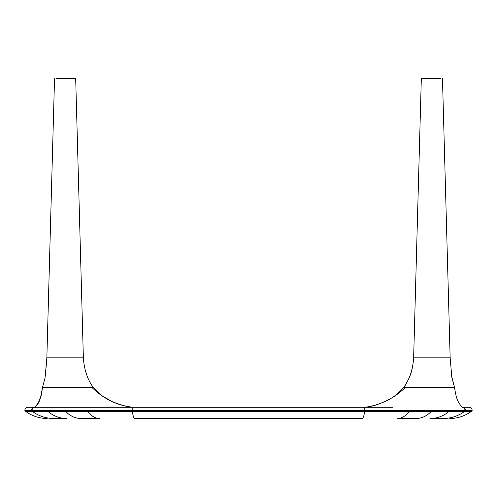 <?xml version="1.0" encoding="UTF-8"?>
<svg xmlns="http://www.w3.org/2000/svg" width="497" height="497" viewBox="0 0 497 497"><rect width="100%" height="100%" fill="white"/><g stroke="black" fill="none" stroke-linecap="round" stroke-linejoin="round"><path stroke-width="0.75" d="M469.019 407.291A3.131 3.131 0 0 1 472.15 410.423A3.131 3.131 0 0 0 469.019 407.291L462.837 407.291L469.019 407.291A3.131 3.131 0 0 1 472.15 410.423L132.202 410.423L132.202 407.291L364.798 407.291L364.798 410.423L364.798 407.291C380.118 405.266 393.587 398.706 405.204 387.61L404.533 387.61M31.789 409.248L31.559 410.423L132.202 410.423L120.628 410.423L132.202 410.423L132.202 407.291L34.722 407.291L113.614 407.291M392.723 407.291L364.798 407.291C376.981 406.683 393.972 397.302 397.022 394.276L393.264 397.022M102.09 395.892L93.337 387.61C87.484 379.497 84.161 369.575 83.366 357.852L46.855 357.852L45.059 377.782L42.45 387.61L41.518 394.276C38.145 407.565 34.169 407.018 34.169 407.291L27.981 407.291L34.169 407.291L33.206 407.677L31.559 410.423L24.85 410.423A3.131 3.131 0 0 1 27.981 407.291M405.204 387.61L454.556 387.61C455.544 394.102 456.656 398.594 457.892 401.085C460.651 405.813 462.297 407.882 462.831 407.291L463.788 407.67L465.44 410.423L464.409 408.112M33.256 407.652L32.659 408.049M364.761 407.291L364.798 409.422M421.232 410.423L376.372 410.423M120.628 410.423L31.559 410.423A3.131 3.1 -90 0 1 33.672 407.453M416.616 418.474L416.293 418.474C421.698 418.412 426.606 416.151 431.017 411.69L431.893 410.423M443.305 418.474L430.495 418.474L443.305 418.474A36.231 35.865 90 0 0 464.198 411.69L364.655 411.69A36.231 4.169 90 0 1 362.226 418.474L134.774 418.474L362.226 418.474M463.334 407.453A3.131 3.1 90 0 1 465.44 410.423L449.785 410.423A5.343 4.61 90 0 1 448.704 411.69A36.231 31.249 90 0 1 430.495 418.474M472.15 410.423A5.343 5.343 0 0 1 470.895 411.69A5.343 5.343 0 0 0 472.15 410.423A5.343 5.343 0 0 1 470.895 411.69A36.231 36.231 0 0 1 449.785 418.474M415.983 418.474L397.687 418.474A36.231 19.184 90 0 0 408.863 411.69A5.343 2.833 90 0 0 409.528 410.423M80.384 418.474L80.707 418.474C75.302 418.412 70.394 416.151 65.983 411.69L65.107 410.423M87.472 410.423A5.343 2.833 90 0 0 88.137 411.69A36.231 19.184 90 0 0 99.313 418.474L81.017 418.474M53.695 418.474L66.505 418.474L53.695 418.474A36.231 35.865 90 0 1 32.802 411.69L26.105 411.69A36.231 36.231 0 0 0 47.215 418.474A36.231 36.231 0 0 1 26.105 411.69A36.231 36.231 0 0 0 47.215 418.474M24.85 410.423A5.343 5.343 0 0 0 26.105 411.69A5.343 5.343 0 0 1 24.85 410.423A5.343 5.343 0 0 0 26.105 411.69M93.343 387.61L42.531 387.61M92.728 387.61L92.094 387.61C103.475 398.756 116.845 405.316 132.202 407.291L123.126 405.552L113.378 402.135L103.152 396.538L98.102 392.779M42.45 387.61L40.953 395.475L39.108 401.085C36.349 405.813 34.703 407.882 34.169 407.291M451.593 375.906L454.55 387.61L451.823 377.186L450.152 357.852L413.641 357.852C412.535 368.265 412.119 374.552 403.67 387.61L396.003 395.04M393.177 397.078L397.482 393.773L403.663 387.61C409.516 379.497 412.839 369.575 413.634 357.852L421.319 78.526L440.597 78.526M408.074 387.61L404.285 387.61M56.416 78.526L75.681 78.526L83.366 357.852M364.798 410.423A5.343 0.615 90 0 1 364.655 411.69L48.296 411.69A36.231 31.249 90 0 0 66.505 418.474M132.202 410.423A5.343 0.615 90 0 0 132.345 411.69A36.231 4.169 90 0 0 134.774 418.474M465.44 410.423A5.343 5.287 90 0 1 464.198 411.69L470.895 411.69M47.215 410.423A5.343 4.61 90 0 0 48.296 411.69L32.802 411.69A5.343 5.287 90 0 1 31.559 410.423M395.612 395.351L394.102 396.488M132.202 407.291L125.213 406.049L117.025 403.583L111.434 401.222L104.01 397.097M101.394 395.357L102.724 396.32M101.525 395.413L93.349 387.629M46.848 357.852L54.533 78.526L46.855 357.852L45.401 375.943M450.152 357.852L442.467 78.526M413.641 357.852L421.326 78.526"/></g></svg>
